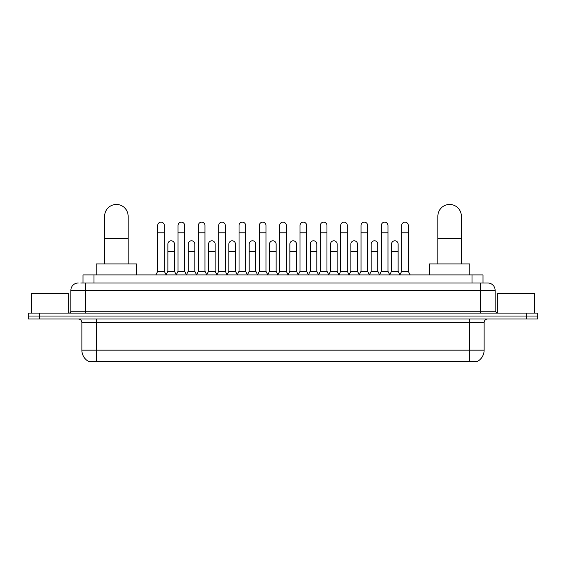 <?xml version="1.0" encoding="UTF-8"?>
<svg xmlns="http://www.w3.org/2000/svg" width="566" height="566" viewBox="0 0 566 566"><rect width="100%" height="100%" fill="white"/><g stroke="black" fill="none" stroke-linecap="round" stroke-linejoin="round"><path stroke-width="0.85" d="M82.99 283L82.99 274.927L483.01 274.927L483.01 283M477.881 361.179L477.881 361.54L88.119 361.54L88.119 361.179M88.232 361.242A12.848 12.848 0 0 1 81.879 350.163L96.56 350.163L96.56 361.242L469.44 361.242L469.44 350.163L484.121 350.163L484.121 322.634A3.672 3.672 0 0 1 487.786 318.969M81.879 350.163L81.879 322.634C81.667 320.406 80.443 319.182 78.214 318.969M477.768 361.242A12.848 12.848 0 0 0 484.121 350.163M39.309 313.097L537.7 313.097L537.7 316.033L28.3 316.033L28.3 318.969L39.309 318.969L39.309 316.033L28.3 316.033L28.3 313.097L39.309 313.097L39.309 316.033L537.7 316.033L537.7 318.969L39.309 318.969M80.952 283L487.786 283A7.337 7.337 0 0 1 495.13 290.337L495.13 311.258L496.962 313.097M80.782 283L85.551 283L85.551 290.337L70.87 290.337L70.87 311.258A1.832 1.832 0 0 1 69.038 313.097M78.214 283A7.337 7.337 0 0 0 70.87 290.337M495.13 290.337L480.449 290.337L480.449 283L487.786 283M68.302 313.097L68.302 293.273L31.604 293.273L31.604 313.097M534.396 313.097L534.396 293.273L497.698 293.273L497.698 313.097M104.639 263.919L104.639 216.205A11.745 11.745 0 0 1 116.384 204.46A11.745 11.745 0 0 1 128.128 216.205A11.745 11.745 0 0 0 116.384 204.46M128.128 263.919L128.128 216.205M136.569 274.927L136.569 263.919L96.199 263.919L96.199 274.927M437.872 263.919L437.872 216.205A11.745 11.745 0 0 1 449.616 204.46A11.745 11.745 0 0 1 461.361 216.205A11.745 11.745 0 0 0 449.616 204.46M461.361 263.919L461.361 216.205M469.801 274.927L469.801 263.919L429.431 263.919L429.431 274.927M155.869 274.927L157.702 271.255L164.31 271.255L166.149 274.927M164.31 271.255L164.31 225.452A3.304 3.304 0 0 0 161.006 222.148A3.304 3.304 0 0 1 161.218 222.155M157.702 271.255L157.702 232.796L164.31 232.796M157.702 232.796L157.702 225.452A3.304 3.304 0 0 1 161.006 222.148M176.203 274.927L178.035 271.255L184.643 271.255L186.476 274.927M184.643 271.255L184.643 225.452A3.304 3.304 0 0 0 181.339 222.148A3.304 3.304 0 0 1 181.545 222.155M178.035 271.255L178.035 232.796L184.643 232.796M178.035 232.796L178.035 225.452A3.304 3.304 0 0 1 181.339 222.148M196.536 274.927L198.369 271.255L204.977 271.255L206.809 274.927M204.977 271.255L204.977 225.452A3.304 3.304 0 0 0 201.673 222.148A3.304 3.304 0 0 1 201.878 222.155M198.369 271.255L198.369 232.796L204.977 232.796M198.369 232.796L198.369 225.452A3.304 3.304 0 0 1 201.673 222.148M216.863 274.927L218.702 271.255L225.31 271.255L227.143 274.927M225.31 271.255L225.31 225.452A3.304 3.304 0 0 0 222.006 222.148A3.304 3.304 0 0 1 222.212 222.155M218.702 271.255L218.702 232.796L225.31 232.796M218.702 232.796L218.702 225.452A3.304 3.304 0 0 1 222.006 222.148M237.196 274.927L239.036 271.255L245.637 271.255L247.476 274.927M245.637 271.255L245.637 225.452A3.304 3.304 0 0 0 242.333 222.148A3.304 3.304 0 0 1 242.545 222.155M239.036 271.255L239.036 232.796L245.637 232.796M239.036 232.796L239.036 225.452A3.304 3.304 0 0 1 242.333 222.148M257.53 274.927L259.362 271.255L265.97 271.255L267.803 274.927M265.97 271.255L265.97 225.452A3.304 3.304 0 0 0 262.666 222.148A3.304 3.304 0 0 1 262.879 222.155M259.362 271.255L259.362 232.796L265.97 232.796M259.362 232.796L259.362 225.452A3.304 3.304 0 0 1 262.666 222.148M277.864 274.927L279.696 271.255L286.304 271.255L288.136 274.927M286.304 271.255L286.304 225.452A3.304 3.304 0 0 0 283 222.148A3.304 3.304 0 0 1 283.205 222.155M279.696 271.255L279.696 232.796L286.304 232.796M279.696 232.796L279.696 225.452A3.304 3.304 0 0 1 283 222.148M298.197 274.927L300.03 271.255L306.638 271.255L308.47 274.927M306.638 271.255L306.638 225.452A3.304 3.304 0 0 0 303.334 222.148A3.304 3.304 0 0 1 303.539 222.155M300.03 271.255L300.03 232.796L306.638 232.796M300.03 232.796L300.03 225.452A3.304 3.304 0 0 1 303.334 222.148M318.524 274.927L320.363 271.255L326.964 271.255L328.804 274.927M326.964 271.255L326.964 225.452A3.304 3.304 0 0 0 323.667 222.148A3.304 3.304 0 0 1 323.872 222.155M320.363 271.255L320.363 232.796L326.964 232.796M320.363 232.796L320.363 225.452A3.304 3.304 0 0 1 323.667 222.148M338.857 274.927L340.69 271.255L347.298 271.255L349.137 274.927M347.298 271.255L347.298 225.452A3.304 3.304 0 0 0 343.994 222.148A3.304 3.304 0 0 1 344.206 222.155M340.69 271.255L340.69 232.796L347.298 232.796M340.69 232.796L340.69 225.452A3.304 3.304 0 0 1 343.994 222.148M359.191 274.927L361.023 271.255L367.631 271.255L369.464 274.927M367.631 271.255L367.631 225.452A3.304 3.304 0 0 0 364.327 222.148A3.304 3.304 0 0 1 364.532 222.155M361.023 271.255L361.023 232.796L367.631 232.796M361.023 232.796L361.023 225.452A3.304 3.304 0 0 1 364.327 222.148M379.524 274.927L381.357 271.255L387.965 271.255L389.797 274.927M387.965 271.255L387.965 225.452A3.304 3.304 0 0 0 384.661 222.148A3.304 3.304 0 0 1 384.866 222.155M381.357 271.255L381.357 232.796L387.965 232.796M381.357 232.796L381.357 225.452A3.304 3.304 0 0 1 384.661 222.148M399.851 274.927L401.69 271.255L408.298 271.255L410.131 274.927M408.298 271.255L408.298 225.452A3.304 3.304 0 0 0 404.994 222.148A3.304 3.304 0 0 1 405.199 222.155M401.69 271.255L401.69 232.796L408.298 232.796M401.69 232.796L401.69 225.452A3.304 3.304 0 0 1 404.994 222.148M166.093 274.814L167.869 271.255L174.477 271.255L176.259 274.814M174.477 271.255L174.477 244.095A3.304 3.304 0 0 0 171.385 240.805A3.304 3.304 0 0 1 174.477 244.095M167.869 271.255L167.869 251.438L174.477 251.438M167.869 251.438L167.869 244.095A3.304 3.304 0 0 1 171.385 240.805M186.426 274.814L188.202 271.255L194.81 271.255L196.586 274.814M194.81 271.255L194.81 244.095A3.304 3.304 0 0 0 191.711 240.805A3.304 3.304 0 0 1 194.81 244.095M188.202 271.255L188.202 251.438L194.81 251.438M188.202 251.438L188.202 244.095A3.304 3.304 0 0 1 191.711 240.805M206.753 274.814L208.536 271.255L215.144 271.255L216.92 274.814M215.144 271.255L215.144 244.095A3.304 3.304 0 0 0 212.045 240.805A3.304 3.304 0 0 1 215.144 244.095M208.536 271.255L208.536 251.438L215.144 251.438M208.536 251.438L208.536 244.095A3.304 3.304 0 0 1 212.045 240.805M227.086 274.814L228.869 271.255L235.47 271.255L237.253 274.814M235.47 271.255L235.47 244.095A3.304 3.304 0 0 0 232.378 240.805A3.304 3.304 0 0 1 235.47 244.095M228.869 271.255L228.869 251.438L235.47 251.438M228.869 251.438L228.869 244.095A3.304 3.304 0 0 1 232.378 240.805M247.42 274.814L249.196 271.255L255.804 271.255L257.587 274.814M255.804 271.255L255.804 244.095A3.304 3.304 0 0 0 252.712 240.805A3.304 3.304 0 0 1 255.804 244.095M249.196 271.255L249.196 251.438L255.804 251.438M249.196 251.438L249.196 244.095A3.304 3.304 0 0 1 252.712 240.805M267.753 274.814L269.529 271.255L276.137 271.255L277.92 274.814M276.137 271.255L276.137 244.095A3.304 3.304 0 0 0 273.038 240.805A3.304 3.304 0 0 1 276.137 244.095M269.529 271.255L269.529 251.438L276.137 251.438M269.529 251.438L269.529 244.095A3.304 3.304 0 0 1 273.038 240.805M288.08 274.814L289.863 271.255L296.471 271.255L298.247 274.814M296.471 271.255L296.471 244.095A3.304 3.304 0 0 0 293.372 240.805A3.304 3.304 0 0 1 296.471 244.095M289.863 271.255L289.863 251.438L296.471 251.438M289.863 251.438L289.863 244.095A3.304 3.304 0 0 1 293.372 240.805M308.413 274.814L310.196 271.255L316.804 271.255L318.58 274.814M316.804 271.255L316.804 244.095A3.304 3.304 0 0 0 313.705 240.805A3.304 3.304 0 0 1 316.804 244.095M310.196 271.255L310.196 251.438L316.804 251.438M310.196 251.438L310.196 244.095A3.304 3.304 0 0 1 313.705 240.805M328.747 274.814L330.53 271.255L337.131 271.255L338.914 274.814M337.131 271.255L337.131 244.095A3.304 3.304 0 0 0 334.039 240.805A3.304 3.304 0 0 1 337.131 244.095M330.53 271.255L330.53 251.438L337.131 251.438M330.53 251.438L330.53 244.095A3.304 3.304 0 0 1 334.039 240.805M349.08 274.814L350.856 271.255L357.464 271.255L359.247 274.814M357.464 271.255L357.464 244.095A3.304 3.304 0 0 0 354.373 240.805A3.304 3.304 0 0 1 357.464 244.095M350.856 271.255L350.856 251.438L357.464 251.438M350.856 251.438L350.856 244.095A3.304 3.304 0 0 1 354.373 240.805M369.414 274.814L371.19 271.255L377.798 271.255L379.574 274.814M377.798 271.255L377.798 244.095A3.304 3.304 0 0 0 374.699 240.805A3.304 3.304 0 0 1 377.798 244.095M371.19 271.255L371.19 251.438L377.798 251.438M371.19 251.438L371.19 244.095A3.304 3.304 0 0 1 374.699 240.805M389.741 274.814L391.523 271.255L398.131 271.255L399.907 274.814M398.131 271.255L398.131 244.095A3.304 3.304 0 0 0 395.033 240.805A3.304 3.304 0 0 1 398.131 244.095M391.523 271.255L391.523 251.438L398.131 251.438M391.523 251.438L391.523 244.095A3.304 3.304 0 0 1 395.033 240.805M467.969 361.54L467.969 361.179M98.031 361.54L98.031 361.179M93.998 283L93.998 274.927M472.002 283L472.002 274.927M469.44 318.969L469.44 322.634L81.879 322.634M484.121 322.634L469.44 322.634L469.44 350.163L96.56 350.163L96.56 318.969M526.691 318.969L526.691 313.097M85.551 313.097L85.551 311.258L495.13 311.258M70.87 311.258L85.551 311.258L85.551 290.337L480.449 290.337L480.449 313.097M104.639 238.222L128.128 238.222M437.872 238.222L461.361 238.222"/></g></svg>
